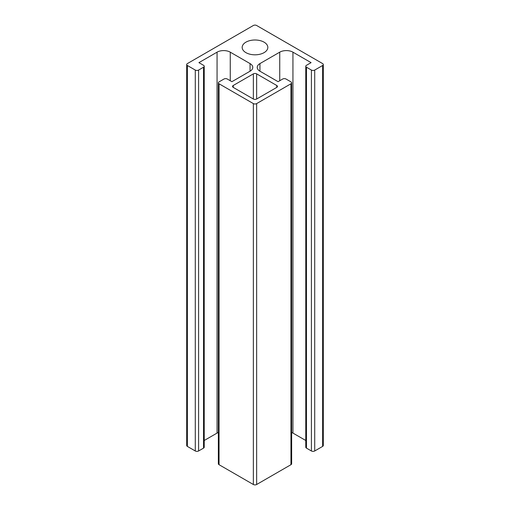 <?xml version="1.0" encoding="UTF-8"?>
<svg xmlns="http://www.w3.org/2000/svg" width="510" height="510" viewBox="0 0 510 510"><rect width="100%" height="100%" fill="white"/><g stroke="black" fill="none" stroke-linecap="round" stroke-linejoin="round"><path stroke-width="0.76" d="M264.072 42.164A12.826 7.408 0 0 0 250.091 40.558A12.826 7.408 0 0 0 242.173 47.404A12.826 7.408 0 0 0 255 54.812A12.826 7.408 0 0 0 267.827 47.404A12.826 7.408 0 0 0 264.072 42.164M256.651 25.5A2.333 1.345 0 0 0 253.349 25.5L187.374 63.591A2.333 1.345 0 0 0 186.692 64.54A2.333 1.345 0 0 0 187.374 65.497L195.292 70.068A2.333 1.345 0 0 0 198.588 70.068L203.541 67.212A2.333 1.345 0 0 0 204.223 66.255A2.333 1.345 0 0 0 203.541 65.305L198.919 62.641L217.062 52.167A9.333 5.387 180 0 1 230.259 52.167L250.053 63.591A9.333 5.387 180 0 1 252.781 67.403A9.333 5.387 180 0 1 250.053 71.209L231.91 81.683L227.288 79.018A2.333 1.345 0 0 0 223.992 79.018L219.045 81.874A2.333 1.345 0 0 0 218.363 82.824A2.333 1.345 0 0 0 219.045 83.78L253.349 103.587A2.333 1.345 0 0 0 256.651 103.587L290.955 83.78A2.333 1.345 0 0 0 291.637 82.824A2.333 1.345 0 0 0 290.955 81.874L286.008 79.018A2.333 1.345 0 0 0 282.712 79.018L278.09 81.683L259.947 71.209A9.333 5.387 180 0 1 257.219 67.403A9.333 5.387 180 0 1 259.947 63.591L279.741 52.167A9.333 5.387 180 0 1 292.938 52.167L311.081 62.641L306.459 65.305A2.333 1.345 0 0 0 305.777 66.255A2.333 1.345 0 0 0 306.459 67.212L311.412 70.068A2.333 1.345 0 0 0 314.708 70.068L322.626 65.497A2.333 1.345 0 0 0 323.308 64.54A2.333 1.345 0 0 0 322.626 63.591L256.651 25.5M233.229 87.395L253.349 99.016A2.333 1.345 0 0 0 256.651 99.016L276.771 87.395A2.333 1.345 0 0 0 277.453 86.445A2.333 1.345 0 0 0 276.771 85.495L256.651 73.873A2.333 1.345 0 0 0 253.349 73.873L233.229 85.495A2.333 1.345 0 0 0 232.547 86.445A2.333 1.345 0 0 0 233.229 87.395L233.229 85.495M305.777 66.255L305.777 447.168A2.333 1.345 0 0 0 306.459 448.124L311.412 450.98A2.333 1.345 0 0 0 314.708 450.98L322.626 446.409A2.333 1.345 0 0 0 323.308 445.459L323.308 64.54M291.637 432.454A9.333 5.387 180 0 1 292.938 433.079L305.777 440.493M218.363 82.824L218.363 463.743A2.333 1.345 0 0 0 219.045 464.693L253.349 484.5A2.333 1.345 0 0 0 256.651 484.5L290.955 464.693A2.333 1.345 0 0 0 291.637 463.743L291.637 82.824M204.223 440.493L217.062 433.079A9.333 5.387 180 0 1 218.363 432.454M186.692 64.54L186.692 445.459A2.333 1.345 0 0 0 187.374 446.409L195.292 450.98A2.333 1.345 0 0 0 198.588 450.98L203.541 448.124A2.333 1.345 0 0 0 204.223 447.168L204.223 66.255M187.374 65.497L187.374 446.409M195.292 70.068L195.292 450.98M198.588 70.068L198.588 450.98M203.541 67.212L203.541 448.124M217.062 52.167L217.062 433.079M230.259 52.167L230.259 80.733M250.053 63.591L250.053 71.209M219.045 83.78L219.045 464.693M253.349 103.587L253.349 484.5M256.651 103.587L256.651 484.5M290.955 83.78L290.955 464.693M259.947 63.591L259.947 71.209M279.741 52.167L279.741 80.733M292.938 52.167L292.938 433.079M306.459 67.212L306.459 448.124M311.412 70.068L311.412 450.98M314.708 70.068L314.708 450.98M322.626 65.497L322.626 446.409M276.771 85.495L276.771 87.395M256.651 73.873L256.651 99.016M253.349 73.873L253.349 99.016"/></g></svg>
